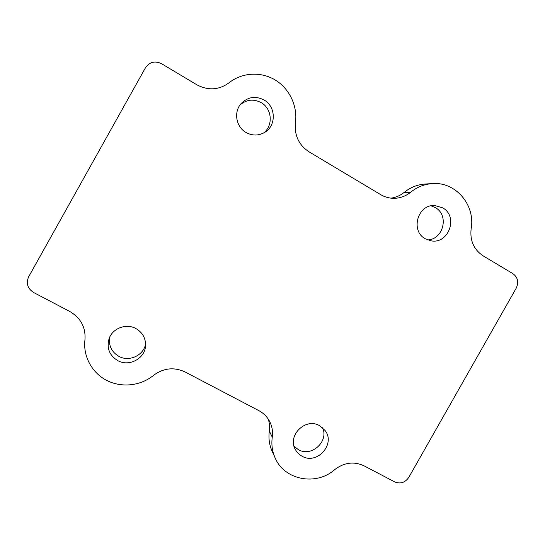 <?xml version="1.0" encoding="UTF-8"?>
<svg xmlns="http://www.w3.org/2000/svg" width="545" height="545" viewBox="0 0 545 545"><rect width="100%" height="100%" fill="white"/><g stroke="black" fill="none" stroke-linecap="round" stroke-linejoin="round"><path stroke-width="0.82" d="M432.43 183.597C424.357 184.142 417.089 187.03 410.61 192.256C405.739 196.18 400.228 198.196 394.076 198.305C389.3 198.312 384.831 197.092 380.683 194.64L309.07 151.851C298.824 145.031 294.28 135.351 295.431 122.816C297.788 106.316 289.654 88.821 275.361 80.088C261.075 71.341 242.041 72.376 229.036 82.785C218.872 90.129 208.074 90.763 196.656 84.679L161.552 63.704C154.937 60.57 149.575 61.919 145.474 67.75L28.66 276.771C25.867 283.271 27.523 288.516 33.62 292.508L69.685 311.427C80.796 317.967 85.885 327.443 84.952 339.842C82.901 356.232 91.928 372.862 106.766 380.444C121.596 388.033 140.651 385.915 153.438 375.423C163.486 367.984 174.073 366.846 185.198 372.01L258.793 410.61C263.657 413.212 267.322 416.939 269.809 421.776C272.187 426.612 273.011 431.742 272.268 437.165C271.267 444.468 272.228 451.396 275.15 457.95C284.463 480.186 316.229 486.126 334.725 469.613C344.161 462.426 353.964 461.172 364.135 465.866L394.744 481.916C400.425 484.171 405.112 482.652 408.805 477.352L516.265 288.073C518.942 282.153 517.832 277.351 512.934 273.672L483.163 255.878C473.823 249.637 469.817 240.59 471.139 228.743C475.594 205.165 455.722 181.587 432.43 183.597L425.379 184.012C417.504 184.544 410.412 187.357 404.104 192.453C400.234 195.587 395.868 197.488 391.01 198.142M135.896 328.546C142.633 332.505 145.842 338.309 145.529 345.959C144.895 358.583 129.124 367.023 117.856 360.681C109.456 355.51 106.52 348.214 109.048 338.786C112.427 328.308 126.222 323.083 135.896 328.546M145.583 343.997C143.682 355.388 129.226 362.153 118.926 356.396C111.446 351.92 108.401 345.441 109.811 336.946M302.182 456.281C299.294 454.762 297.059 452.582 295.472 449.734C286.868 435.837 305.459 417.252 319.513 425.645L325.045 430.448C335.87 443.923 317.217 465.042 302.182 456.281M245.965 132.449C236.04 126.937 233.458 111.963 241.074 103.618C247.852 96.826 255.55 95.634 264.155 100.042C275.981 106.616 276.37 125.616 264.904 132.265C258.698 135.869 252.39 135.93 245.965 132.449M425.229 238.737C410.174 230.855 417.654 204.3 434.644 205.526L442.697 207.856C458.631 216.46 448.76 244.392 431.088 240.829L425.229 238.737M275.15 457.95L272.153 451.342C269.305 444.945 268.365 438.187 269.339 431.068L272.268 437.165M268.181 418.996C269.53 422.9 269.918 426.926 269.339 431.068M322.572 427.743C329.057 441.334 311.583 457.357 298.51 449.748L294.068 446.321M240.011 104.974C246.558 99.435 253.657 98.686 261.321 102.712C272.207 108.796 273.352 125.95 263.426 133.103M431.061 205.847L435.414 207.652C449.346 215.152 443.426 239.548 427.648 239.909M410.61 192.256L404.104 192.453"/></g></svg>
